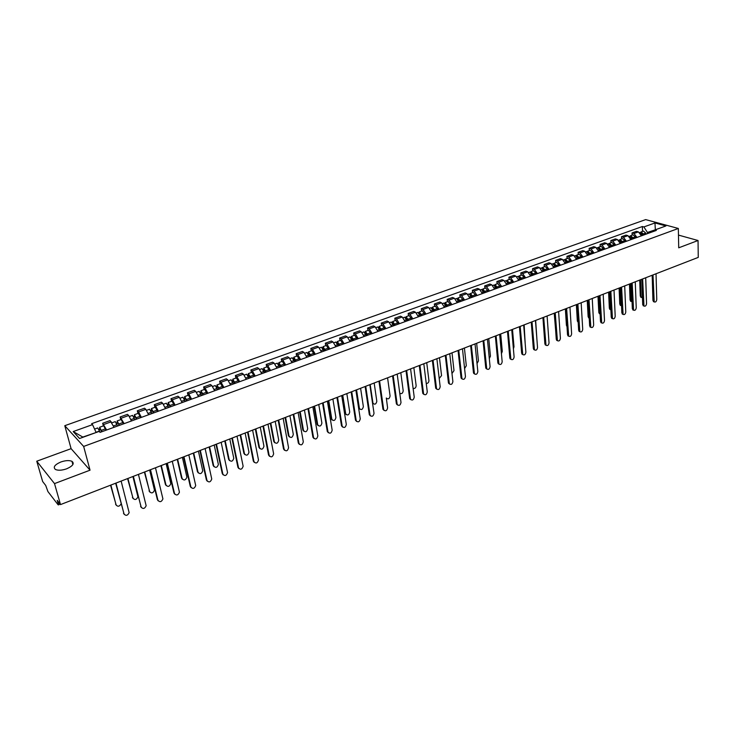 <?xml version="1.0" encoding="UTF-8"?>
<svg xmlns="http://www.w3.org/2000/svg" width="735" height="735" viewBox="0 0 735 735"><rect width="100%" height="100%" fill="white"/><g stroke="black" fill="none" stroke-linecap="round" stroke-linejoin="round"><path stroke-width="1.1" d="M66.628 468.82C72.857 466.027 74.639 463.528 71.966 461.323C69.246 460.183 65.562 460.395 60.895 461.975C54.601 464.75 52.81 467.258 55.52 469.518C58.258 470.639 61.96 470.409 66.628 468.82M678.561 239.729L678.543 238.903M36.75 461.212L54.509 483.602L60.509 504.587L698.25 257.397L698.048 240.51L678.717 247.814L678.341 228.466L645.661 219.609L64.781 425.694L71.102 448.662L36.75 461.212L42.658 481.526L45.717 485.467L47.913 491.55L58.028 504.697L58.166 503.576L59.37 503.108M54.509 483.602L90.047 470.179L83.652 446.439L678.341 228.466M60.509 504.587L57.238 500.36L58.166 503.576M698.048 240.51L678.469 235.09M641.416 235.834L638.421 231.892L636.464 231.332L632.045 232.922L633.993 233.482L636.988 237.442M632.128 235.136L632.045 232.922M630.924 239.638L627.929 235.669L625.981 235.108L621.516 236.716L623.455 237.286L626.45 241.264M621.608 238.939L621.516 236.716M620.312 243.496L617.317 239.491L615.379 238.921L610.858 240.547L612.788 241.126L615.783 245.141M610.96 242.78L610.858 240.547M609.572 247.392L606.577 243.368L604.648 242.78L600.072 244.424L601.993 245.012L604.988 249.055M600.183 246.666L600.072 244.424M598.703 251.342L595.708 247.282L593.788 246.675L589.158 248.347L591.069 248.954L594.064 253.024M589.277 250.598L589.158 248.347M587.697 255.33L584.702 251.241L582.8 250.635L578.114 252.316L580.007 252.932L583.002 257.039M578.243 254.586L578.114 252.316M576.562 259.381L573.576 255.256L571.674 254.632L566.933 256.34L568.817 256.965L571.812 261.1M567.071 258.61L566.933 256.34M565.288 263.47L562.303 259.317L560.419 258.674L555.614 260.401L557.488 261.044L560.483 265.216M555.77 262.689L555.614 260.401M553.887 267.613L550.892 263.424L549.017 262.772L544.157 264.526L546.022 265.179L549.017 269.377M544.323 266.823L544.157 264.526M542.329 271.803L539.343 267.586L537.487 266.924L532.563 268.698L534.409 269.359L537.404 273.595M532.737 271.004L532.563 268.698M530.633 276.048L527.647 271.794L525.801 271.123L520.812 272.915L522.659 273.595L525.644 277.867M521.005 275.23L520.812 272.915M518.791 280.347L515.814 276.066L513.976 275.377L508.923 277.187L510.751 277.885L513.737 282.185M509.125 279.52L508.923 277.187M506.801 284.702L503.824 280.384L501.996 279.686L496.888 281.523L498.707 282.222L501.683 286.567M497.099 283.857L496.888 281.523M494.655 289.112L491.678 284.757L489.868 284.041L484.696 285.906L486.496 286.622L489.473 290.996M484.916 288.249L484.696 285.906M482.362 293.577L479.385 289.186L477.594 288.46L472.348 290.343L474.13 291.078L477.107 295.488M472.587 292.705L472.348 290.343M469.904 298.107L466.927 293.669L465.154 292.925L459.844 294.836L461.608 295.589L464.584 300.036M460.092 297.206L459.844 294.836M457.28 302.682L454.313 298.217L452.549 297.464L447.174 299.393L448.929 300.156L451.896 304.639M447.431 301.773L447.174 299.393M444.5 307.322L441.533 302.82L439.787 302.048L434.339 304.005L436.075 304.786L439.043 309.306M434.615 306.403L434.339 304.005M431.546 312.026L428.588 307.478L426.86 306.697L421.339 308.682L423.057 309.472L426.015 314.038M421.633 311.089L421.339 308.682M418.426 316.794L415.468 312.21L413.759 311.41L408.164 313.422L409.873 314.222L412.822 318.825M408.467 315.829L408.164 313.422M405.132 321.618L402.183 316.996L400.483 316.179L394.814 318.218L396.505 319.036L399.454 323.676M395.136 320.644L394.814 318.218M391.654 326.515L388.714 321.847L387.033 321.011L381.29 323.078L382.963 323.924L385.903 328.6M381.63 325.522L381.29 323.078M378.001 331.467L375.061 326.763L373.408 325.917L367.583 328.012L369.227 328.867L372.167 333.589M367.932 330.456L367.583 328.012M364.156 336.492L361.225 331.751L359.59 330.879L353.691 333.001L355.317 333.874L358.248 338.642M354.059 335.463L353.691 333.001M350.126 341.591L347.205 336.805L345.588 335.913L339.607 338.072L341.215 338.954L344.136 343.76M339.993 340.544L339.607 338.072M335.904 346.755L332.992 341.922L331.393 341.022L325.329 343.199L326.919 344.109L329.831 348.96M325.724 345.689L325.329 343.199M321.489 351.982L318.577 347.113L316.996 346.194L310.85 348.408L312.421 349.327L315.324 354.224M311.272 350.898L310.85 348.408M306.863 357.293L303.959 352.377L302.407 351.44L296.177 353.682L297.721 354.628L300.615 359.562M296.609 356.19L296.177 353.682M292.034 362.677L289.149 357.715L287.615 356.76L281.294 359.029L282.819 359.994L285.704 364.983M281.753 361.556L281.294 359.029M277.003 368.134L274.118 363.127L272.612 362.153L266.199 364.459L267.696 365.442L270.572 370.468M266.676 366.995L266.199 364.459M261.752 373.674L258.876 368.621L257.397 367.619L250.892 369.962L252.362 370.964L255.238 376.044M251.388 372.507L250.892 369.962M246.28 379.288L243.423 374.188L241.962 373.169L235.375 375.539L236.817 376.568L239.674 381.695M235.88 378.102L235.375 375.539M230.588 384.984L227.74 379.839L226.316 378.801L219.618 381.208L221.042 382.246L223.881 387.418M220.151 383.78L219.618 381.208M214.666 390.772L211.827 385.563L210.43 384.506L203.641 386.95L205.028 388.016L207.867 393.243M204.192 389.532L203.641 386.95M198.514 396.634L195.694 391.378L194.316 390.303L187.434 392.775L188.785 393.868L191.605 399.142M188.004 395.375L187.434 392.775M182.124 402.587L179.312 397.286L177.971 396.183L170.979 398.692L172.312 399.803L175.114 405.132M171.577 401.301L170.979 398.692M165.485 408.623L162.692 403.267L161.378 402.146L154.286 404.7L155.581 405.83L158.374 411.205M154.901 407.319L154.286 404.7M148.599 414.751L145.815 409.349L144.538 408.201L137.335 410.791L138.603 411.949L141.377 417.379M137.978 413.428L137.335 410.791M131.455 420.98L128.689 415.514L127.44 414.347L120.136 416.975L124.132 423.636M120.797 419.621L120.136 416.975M114.054 427.292L110.094 420.585L102.67 423.25L106.612 430.003M103.359 425.914L102.67 423.25M655.05 229.89L647.443 232.462L647.48 233.629M647.443 232.462L643.878 226.931L654.977 222.953L665.947 225.939L654.802 229.981L653.433 231.47M96.101 432.511L82.834 437.077L73.197 431.555L79.555 438.51L99.115 431.417L100.052 432.382L656.346 230.413L654.802 229.981M73.197 431.555L92.527 424.628L96.046 432.29L99.51 431.013L97.709 427.954L94.576 429.084M643.878 226.931L642.372 226.518L91.627 423.691L92.527 424.628M64.781 425.694L83.652 446.439M71.102 448.662L90.047 470.179M655.335 229.789L654.977 222.953M642.528 231.387L642.372 226.518M654.095 301.864L652.928 300.477L652.175 275.257M653.002 274.936L654.214 301.901C655.556 302.397 656.41 301.607 656.759 299.558L656.033 273.769M642.849 235.31L641.582 233.004M643.594 235.044L643.346 233.932L641.058 231.92L640.562 232.297M645.991 234.171L645.743 233.059L643.447 231.056L641.058 231.92M640.516 279.778L641.085 296.352L641.536 297.482L642.454 297.703M642.463 235.448L642.215 234.336L639.514 232.48M641.444 297.454L640.277 296.076L639.716 280.09M643.878 305.981L642.693 304.593L641.83 279.272M642.647 278.951L643.961 306.017C645.33 306.532 646.194 305.751 646.552 303.665L645.707 277.766M633.533 310.152L632.33 308.755L631.356 283.333M632.164 283.012L633.579 310.17C634.976 310.721 635.858 309.931 636.225 307.827L635.27 281.808M623.069 314.369L621.847 312.972L620.763 287.431M621.571 287.128L623.087 314.378C624.502 314.957 625.393 314.176 625.77 312.026L624.704 285.906M632.412 239.095L631.117 236.771M633.157 238.829L632.909 237.717L630.621 235.687L630.125 236.073M635.582 237.947L635.325 236.835L633.037 234.814L630.621 235.687M630.253 283.756L630.896 300.404L632.063 301.782M632.017 239.242L631.76 238.131L629.013 236.266M631.273 301.497L630.088 300.11L629.463 284.068M621.856 242.936L620.533 240.593M622.6 242.66L622.343 241.539L620.064 239.491L619.559 239.895M625.044 241.778L624.796 240.657L622.508 238.609L620.064 239.491M619.871 287.78L620.588 304.492L621.544 305.861M621.442 243.083L621.185 241.962L618.401 240.097M620.992 305.585L619.78 304.198L619.091 288.083M611.18 246.813L609.829 244.461M611.915 246.547L611.658 245.416L609.379 243.349L608.865 243.763M614.386 245.646L614.129 244.516L611.851 242.458L609.379 243.349M609.37 291.85L610.16 308.636L610.895 309.94M610.739 246.969L610.482 245.839L608.203 243.772L607.652 243.974M609.774 309.426L610.583 309.72L609.352 308.342L608.589 292.153M610.84 291.281L612.466 318.623L611.235 317.235L610.041 291.593M611.649 318.319L612.466 318.623C613.9 319.238 614.818 318.457 615.195 316.28L614.019 290.049M599.98 295.488L601.717 322.931L600.504 321.553L599.19 295.792M600.899 322.61L601.717 322.931C603.178 323.575 604.106 322.794 604.501 320.589L603.196 294.239M600.376 250.736L598.988 248.375M601.101 250.47L600.835 249.34L598.566 247.254L598.051 247.677M603.61 249.56L603.343 248.43L601.065 246.344L598.566 247.254M598.749 295.966L600.118 313.983M599.916 250.901L599.65 249.762L597.38 247.677L596.783 247.897M599.218 313.588L600.017 313.891L598.814 312.522L597.978 296.269M589.433 254.705L588.028 252.344M590.15 254.439L589.883 253.309L587.623 251.195L587.109 251.636M592.695 253.52L592.428 252.381L590.159 250.286L587.623 251.195M588 300.137L589.204 317.943M588.955 254.88L588.689 253.74L586.42 251.627L585.777 251.866M589.213 318.136L588.138 316.757L587.228 300.431M590.885 327.323L589.645 325.917L588.211 300.055M588.992 299.751L590.839 327.277C592.327 327.966 593.274 327.185 593.669 324.943L592.245 298.483M579.887 331.742L578.656 330.337L577.094 304.363M577.875 304.06L579.832 331.687C581.339 332.413 582.304 331.632 582.717 329.353L581.164 302.783M568.761 336.226L567.53 334.811L565.849 308.718M566.611 308.424L568.688 336.143C570.222 336.906 571.205 336.134 571.628 333.819L569.947 307.129M557.507 340.755L556.266 339.34L554.456 313.138M555.219 312.844L557.415 340.645C558.967 341.453 559.969 340.682 560.401 338.33L558.591 311.53M546.105 345.331L544.874 343.916L542.926 317.603M543.679 317.309L545.995 345.211C547.575 346.066 548.595 345.294 549.036 342.905L547.097 315.986M534.566 349.979L533.334 348.555L531.258 322.123M532.002 321.838L534.437 349.823C536.045 350.724 537.074 349.961 537.533 347.536L535.457 320.497M522.879 354.674L521.648 353.25L519.434 326.707M520.178 326.423L522.732 354.5C524.367 355.446 525.415 354.693 525.892 352.221L523.678 325.063M511.046 359.424L509.824 358.009L507.472 331.347M508.197 331.062L510.88 359.222C512.543 360.233 513.618 359.479 514.105 356.962L511.744 329.693M578.362 258.72L576.929 256.359M579.079 258.463L578.803 257.323L576.543 255.192L576.029 255.651M581.642 257.535L581.376 256.386L579.116 254.264L576.543 255.192M577.866 258.904L577.591 257.764L575.33 255.633L574.641 255.881M578.179 322.362L577.342 321.039L576.359 304.648M567.154 262.79L565.702 260.42M567.861 262.533L567.595 261.384L565.334 259.235L564.82 259.703M570.461 261.596L570.195 260.438L567.934 258.297L565.334 259.235M566.639 262.983L566.363 261.835L564.103 259.685L563.359 259.951M566.997 326.56L566.419 325.366L565.362 308.911M555.816 266.906L554.328 264.536M556.514 266.658L556.239 265.5L553.988 263.332L553.464 263.819M559.151 265.702L558.866 264.545L556.615 262.386L553.988 263.332M555.274 267.108L554.989 265.951L552.738 263.782L551.948 264.067M555.669 330.658L554.227 313.22M544.332 271.077L542.825 268.698M545.03 270.829L544.745 269.662L542.504 267.476L541.98 267.981M547.694 269.864L547.41 268.698L545.168 266.52L542.504 267.476M543.762 271.288L543.487 270.122L541.236 267.935L540.39 268.238M532.71 275.303L532.37 273.907L531.175 272.924M533.389 275.046L533.105 273.879L530.872 271.674L530.348 272.198M536.091 274.072L535.806 272.906L533.564 270.7L530.872 271.674M536.862 338.688L535.659 320.423M532.122 275.515L531.828 274.339L529.595 272.134L528.695 272.455M520.94 279.576L520.591 278.179L519.379 277.196M521.62 279.328L521.326 278.152L519.094 275.919L518.57 276.461M524.349 278.335L524.055 277.159L521.822 274.936L519.094 275.919M525.203 343.769L524.147 324.879M520.325 279.796L520.031 278.62L517.808 276.388L516.852 276.727M509.024 283.903L508.666 282.497L507.444 281.533M509.695 283.655L507.178 280.219L506.645 280.788M512.46 282.653L512.166 281.468L509.934 279.226L507.178 280.219M513.397 348.739L513.995 346.819L512.497 329.399M508.381 284.133L508.087 282.947L505.864 280.696L504.853 281.055M496.952 288.285L496.594 286.87L495.353 285.915M497.613 288.037L495.105 284.574L494.572 285.162M500.416 287.027L497.898 283.572L495.105 284.574M501.426 353.682L502.29 351.459L500.7 333.975M496.29 288.524L493.773 285.051L492.707 285.437M499.065 364.238L497.852 362.824L495.353 336.042M496.07 335.766L498.89 364.009C500.563 365.075 501.665 364.321 502.17 361.767L499.662 334.37M486.938 369.117L485.725 367.702L483.079 340.801M483.786 340.525L486.735 368.86C488.444 369.971 489.556 369.227 490.08 366.627L487.424 339.12M474.645 374.051L473.441 372.636L470.648 345.615M471.346 345.349L474.433 373.766C476.161 374.933 477.3 374.198 477.842 371.552L475.03 343.925M462.205 379.049L461.01 377.634L458.052 350.503M458.741 350.237L461.966 378.727C463.721 379.967 464.878 379.232 465.448 376.54L462.471 348.785M449.599 384.111L448.405 382.696L445.3 355.446M445.97 355.18L449.351 383.753C451.125 385.057 452.301 384.341 452.889 381.594L449.756 353.719M436.829 389.238L435.653 387.832L432.373 360.453M433.044 360.196L436.562 388.852C438.354 390.212 439.558 389.504 440.173 386.711L436.875 358.708M423.893 394.429L422.726 393.032L419.281 365.525M419.933 365.277L423.608 394.006C425.427 395.439 426.649 394.741 427.283 391.902L423.819 363.77M410.782 399.693L409.625 398.296L406.014 370.67M406.657 370.422L410.488 399.224C412.326 400.731 413.566 400.042 414.228 397.148L410.589 368.896M397.506 405.022L396.358 403.625L392.563 375.879M393.197 375.64L397.194 404.516C399.041 406.097 400.318 405.417 401.007 402.477L397.185 374.087M384.047 410.424L382.907 409.037L378.938 381.162M379.563 380.923L383.716 409.873C385.59 411.536 386.886 410.865 387.602 407.87L386.316 398.012C388.163 399.583 389.421 398.912 390.092 396.009L387.575 377.818M370.403 415.891L369.282 414.512L365.13 386.518M365.736 386.279L370.063 415.303C371.956 417.039 373.279 416.387 374.023 413.327L369.834 384.69M356.576 421.431L355.474 420.062L351.137 391.939M351.725 391.709L356.236 420.806C358.138 422.616 359.479 421.973 360.26 418.867L355.878 390.101M342.565 427.053L341.481 425.694L336.942 397.442M337.521 397.212L342.207 426.373C344.127 428.275 345.496 427.641 346.314 424.481L341.729 395.586M328.361 432.75L327.286 431.399L322.555 403.019M323.124 402.798L327.994 432.024C329.923 434.008 331.32 433.393 332.174 430.168L327.387 401.145M313.955 438.519L312.926 437.27L307.974 408.669M308.525 408.458L313.588 437.748C315.535 439.824 316.95 439.218 317.832 435.938L312.853 406.777M484.733 292.723L484.365 291.299L483.115 290.371M485.385 292.484L482.877 288.993L482.344 289.599M488.224 291.455L485.706 287.964L482.877 288.993M489.308 358.625L490.447 356.163L488.757 338.596M484.043 292.971L481.535 289.471L480.405 289.884M472.348 297.216L471.989 295.782L470.722 294.882M473 296.977L470.492 293.458L469.959 294.092M475.867 295.939L473.368 292.42L470.492 293.458M477.024 363.568L478.448 360.931L476.666 343.291M471.64 297.473L469.132 293.945L467.947 294.377M459.816 301.763L459.439 300.33L458.162 299.448M460.45 301.534L457.951 297.978L457.418 298.649M463.362 300.477L460.854 296.931L457.951 297.978M464.584 368.529L466.302 365.754L464.419 348.032M459.072 302.03L456.573 298.474L455.323 298.934M447.11 306.376L446.733 304.933L445.447 304.088M447.744 306.146L445.245 302.563L444.721 303.27M450.693 305.08L448.194 301.506L445.245 302.563M451.979 373.499L454 370.633L452.016 352.837M446.347 306.651L443.848 303.068L442.534 303.546M434.247 311.043L433.861 309.591L432.575 308.792M434.863 310.822L432.373 307.212L431.849 307.947M437.849 309.738L435.359 306.127L432.373 307.212M439.199 378.479L441.542 375.585L439.456 357.706M433.448 311.337L430.958 307.717L429.58 308.213M421.21 315.784L420.824 314.323L419.786 313.156L419.529 313.569M421.816 315.563L419.336 311.916L418.812 312.697M424.848 314.461L422.359 310.822L419.336 311.916M426.245 383.45C427.899 383.477 428.799 382.522 428.928 380.592L426.732 362.64M420.392 316.078L417.903 312.43L416.46 312.954M408.008 320.579L407.613 319.109L406.574 317.933L406.317 318.42M408.605 320.359L406.124 316.684L405.61 317.502M411.664 319.247L409.184 315.572L406.124 316.684M413.107 388.411C414.898 388.769 415.918 387.86 416.148 385.664L413.851 367.629M407.153 320.883L404.673 317.208L403.157 317.75M394.621 325.43L394.217 323.951L393.197 322.775L392.94 323.345M395.209 325.219L392.738 321.507L392.224 322.38M398.315 324.089L395.843 320.387L392.738 321.507M399.767 393.271C401.65 394.153 402.798 393.326 403.203 390.799L400.796 372.691M393.739 325.752L391.268 322.04L389.679 322.61M381.061 330.355L380.647 328.867L379.627 327.672L379.389 328.361M381.64 330.153L379.168 326.404L378.672 327.332M384.782 329.004L382.319 325.265L379.168 326.404M380.142 330.686L377.68 326.946L376.026 327.544M367.316 335.353L365.883 332.643L365.672 333.479L366.6 333.148M367.877 335.142L365.424 331.366L364.927 332.358M371.074 333.984L368.612 330.217L365.424 331.366M370.192 384.552L372.967 403.249C374.832 404.902 376.109 404.241 376.816 401.282L374.17 383.008M366.37 335.693L363.908 331.908L362.18 332.532M373.297 403.8L372.562 403.322M353.379 340.406L351.955 337.677L351.67 338.477M353.939 340.204L351.486 336.391L351.008 337.457M357.173 339.028L354.72 335.224L351.486 336.391M351.697 338.541L352.653 338.192M356.558 389.835L359.433 408.559C361.317 410.286 362.621 409.643 363.356 406.63L360.6 388.273M352.405 340.764L349.952 336.942L348.151 337.595M359.773 409.147L358.671 407.787L355.97 390.065M339.258 345.533L337.834 342.786L337.466 343.53M339.8 345.34L337.356 341.49L336.896 342.629M343.08 344.145L340.636 340.305L337.356 341.49M337.53 343.668L338.523 343.309M342.749 395.191L345.726 413.934C347.627 415.734 348.95 415.11 349.722 412.041L346.837 393.611M338.247 345.9L335.803 342.051L333.92 342.731M346.084 414.568L344.991 413.208L342.17 395.412M324.943 350.733L323.51 347.958L323.069 348.656M325.467 350.54L323.033 346.654L322.601 347.894M328.793 349.336L326.358 345.459L323.033 346.654M323.17 348.859L324.199 348.491M328.747 400.621L331.843 419.382C333.745 421.265 335.105 420.65 335.904 417.526L332.891 399.013M323.896 351.11L321.461 347.223L319.504 347.931M332.202 420.062L331.173 418.932L328.187 400.832M310.427 356.006L308.994 353.213L308.47 353.838M310.942 355.813L308.516 351.9L308.112 353.25M314.314 354.592L311.888 350.678L308.516 351.9M308.617 354.132L309.674 353.746M314.562 406.115L317.759 424.904C319.679 426.87 321.057 426.263 321.893 423.084L318.76 404.489M309.343 356.392L306.918 352.469L304.878 353.204M318.126 425.62L317.107 424.444L314.01 406.326M295.709 361.344L294.276 358.533L294.119 359.378L293.66 359.084M296.214 361.161L293.789 357.21L293.43 358.698M299.632 359.92L297.206 355.979L293.789 357.21M293.853 359.47L294.946 359.075M300.174 411.692L303.5 430.489C305.429 432.548 306.826 431.959 307.699 428.725L304.437 410.038M294.597 361.749L292.181 357.789L290.049 358.561M303.867 431.261L302.829 429.938L299.641 411.903M299.347 444.363L298.327 443.067L293.182 414.402M293.715 414.2L298.989 443.554C300.937 445.713 302.379 445.125 303.307 441.79L298.107 412.491M280.779 366.765L279.355 363.926L279.208 364.771L278.629 364.395M281.275 366.59L278.868 362.594L278.547 364.248M284.739 365.332L282.332 361.344L278.868 362.594M278.877 364.891L280.017 364.477M285.593 417.342L289.039 436.158C290.977 438.299 292.401 437.72 293.311 434.44L289.912 415.67M279.631 367.178L277.224 363.182L275.009 363.981M289.406 436.967L288.396 435.662L285.079 417.544M284.546 450.289L283.535 448.984L278.179 420.218M278.703 420.016L284.188 449.48C286.145 451.676 287.606 451.097 288.57 447.744L283.15 418.288M265.638 372.259L264.214 369.402L264.085 370.238L263.452 369.815L263.727 368.06L267.237 366.793L269.635 370.808M266.125 372.085L263.727 368.06M263.7 370.385L264.866 369.962M270.811 423.075L274.394 441.946C276.342 444.124 277.793 443.554 278.73 440.247L275.193 421.375M264.453 372.691L262.064 368.658L259.758 369.485M274.752 442.764L273.76 441.469L270.305 423.268M269.524 456.306L268.541 455.011L262.965 426.116M263.47 425.914L269.185 455.516C271.132 457.712 272.621 457.152 273.64 453.826L267.981 424.168M250.286 377.836L248.862 374.951L248.752 375.796L248.127 375.364L248.366 373.6L251.93 372.314L254.319 376.375M250.754 377.671L248.366 373.6M248.292 375.952L249.505 375.521M255.826 428.882L259.547 447.845C261.485 450.022 262.955 449.471 263.957 446.191L260.263 427.164M249.064 378.277L246.684 374.207L244.286 375.07M259.896 448.626L258.931 447.358L255.339 429.075M254.292 462.398L253.336 461.13L247.539 432.097M248.026 431.904L253.961 461.644C255.909 463.84 257.425 463.289 258.5 459.991L252.601 430.131M234.713 383.486L233.289 380.574L233.188 381.419L232.582 380.978L232.793 379.214L236.404 377.909L238.783 382.016M235.163 383.33L232.793 379.214M232.673 381.612L233.923 381.153M240.621 434.771L244.489 453.826C246.427 455.994 247.925 455.461 248.972 452.218L245.123 433.025M233.454 383.946L231.084 379.83L228.594 380.73M244.828 454.579L243.882 453.32L240.152 434.955M238.847 468.581L237.919 467.322L231.883 438.161M232.352 437.977L238.535 467.855C240.474 470.051 242.008 469.518 243.138 466.247L237.001 436.177M218.92 389.228L217.496 386.288L217.404 387.134L216.807 386.683L216.99 384.919L220.656 383.596L223.017 387.731M219.352 389.072L216.99 384.919M216.825 387.345L218.12 386.876M225.204 440.752L229.228 459.88C231.148 462.058 232.673 461.543 233.785 458.318L229.779 438.979M217.615 389.697L215.254 385.544L212.672 386.472M229.54 460.606L228.631 459.375L224.754 440.926M223.174 474.847L222.273 473.616L215.998 444.317M216.457 444.142L222.88 474.149C224.809 476.344 226.371 475.83 227.556 472.596L221.171 442.314M202.888 395.044L201.463 392.077L201.39 392.931L200.802 392.472L200.958 390.698L204.679 389.357L207.031 393.537M203.31 394.897L200.958 390.698M200.747 393.161L202.079 392.683M209.576 446.806L213.747 466.027C215.667 468.204 217.211 467.699 218.378 464.511L214.207 445.015M201.546 395.531L199.194 391.342L196.521 392.306M214.05 466.725L213.159 465.512L209.135 446.981M207.279 481.195L206.406 479.992L199.883 450.564M200.324 450.39L206.994 480.543C208.924 482.739 210.504 482.233 211.753 479.036L205.111 448.543M186.626 400.952L185.202 397.957L185.147 398.811L184.568 398.342L184.687 396.569L188.463 395.209L190.806 399.436M187.03 400.805L184.687 396.569M184.43 399.068L185.808 398.572M193.709 452.953L198.046 472.265C199.957 474.442 201.519 473.946 202.741 470.795L198.413 451.134M185.238 401.457L182.905 397.212L180.13 398.214M198.331 472.917L197.467 471.732L193.296 453.118M191.146 487.645L190.301 486.469L183.539 456.904M183.952 456.738L190.879 487.029C192.8 489.216 194.417 488.729 195.712 485.569L188.812 454.855M170.116 406.942L168.701 403.928L168.664 404.774L168.095 404.296L168.186 402.523L172.018 401.145L174.342 405.408M170.502 406.804L168.186 402.523M167.874 405.058L169.289 404.544M177.622 459.191L182.115 478.586C184.026 480.763 185.615 480.286 186.892 477.171L182.39 457.345M168.692 407.466L166.367 403.184L163.492 404.222M182.381 479.211L181.554 478.044L177.218 459.347M167.598 404.48L168.095 404.296M174.774 494.186L173.965 493.038L166.946 463.335M167.341 463.179L174.535 493.608C176.446 495.794 178.081 495.326 179.432 492.193L172.266 461.268M153.367 413.024L151.952 409.983L151.924 410.828L151.382 410.341L151.428 408.568L155.315 407.172L157.63 411.481M153.734 412.886L151.428 408.568M151.07 411.141L152.531 410.608M161.305 465.521L165.963 484.999C167.856 487.176 169.473 486.717 170.805 483.63L166.138 463.647M151.897 413.557L149.591 409.239L146.605 410.314M166.202 485.587L165.412 484.448L160.919 465.668M150.785 410.553L151.382 410.341M158.163 500.82L157.391 499.699L150.105 469.858M150.482 469.711L157.942 500.278C159.853 502.474 161.507 502.014 162.922 498.909L155.48 467.772M136.37 419.198L134.955 416.129L134.946 416.975L134.413 416.479L134.422 414.705L138.373 413.281L140.67 417.636M136.719 419.069L134.422 414.705M134.009 417.315L135.516 416.763M144.74 471.943L149.563 491.513C151.465 493.681 153.1 493.24 154.479 490.19L149.646 470.032M134.845 419.749L132.557 415.376L129.461 416.497M149.793 492.055L144.372 472.081M133.733 416.717L134.413 416.479M141.304 507.554L133.007 476.482M133.366 476.344L141.102 507.058C143.013 509.245 144.694 508.804 146.155 505.735L138.437 474.378M119.107 425.464L117.692 422.368L117.701 423.213L117.187 422.708L117.159 420.935L121.174 419.492L123.452 423.884M119.438 425.344L117.159 420.935M116.69 423.58L118.252 423.02M127.927 478.457L132.934 498.109C134.827 500.278 136.489 499.855 137.923 496.832L132.916 476.519M117.545 426.034L115.266 421.614L112.06 422.772M133.136 498.615L127.587 478.586M116.415 422.983L117.187 422.708M124.187 514.381L115.652 483.217M115.992 483.079L124.013 513.93C125.915 516.117 127.624 515.685 129.139 512.653L121.137 481.085M101.586 431.822L100.18 428.698L100.208 429.543L99.694 429.029L99.638 427.255L103.708 425.785L105.969 430.232M101.899 431.711L99.638 427.255M99.106 429.938L100.713 429.359M110.875 485.063L116.056 504.816C117.71 506.92 119.373 506.636 121.054 503.962M99.914 432.244L99.51 431.013M116.24 505.267L110.544 485.192M98.83 429.341L99.694 429.029M121.367 418.16L128.689 415.514M138.603 411.949L145.815 409.349M155.581 405.83L162.692 403.267M172.312 399.803L179.312 397.286M188.785 393.868L195.694 391.378M205.028 388.016L211.827 385.563M221.042 382.246L227.74 379.839M236.817 376.568L243.423 374.188M252.362 370.964L258.876 368.621M267.696 365.442L274.118 363.127M282.819 359.994L289.149 357.715M297.721 354.628L303.959 352.377M312.421 349.327L318.577 347.113M326.919 344.109L332.992 341.922M341.215 338.954L347.205 336.805M355.317 333.874L361.225 331.751M369.227 328.867L375.061 326.763M382.963 323.924L388.714 321.847M396.505 319.036L402.183 316.996M409.873 314.222L415.468 312.21M423.057 309.472L428.588 307.478M436.075 304.786L441.533 302.82M448.929 300.156L454.313 298.217M461.608 295.589L466.927 293.669M474.13 291.078L479.385 289.186M486.496 286.622L491.678 284.757M498.707 282.222L503.824 280.384M510.751 277.885L515.814 276.066M522.659 273.595L527.647 271.794M534.409 269.359L539.343 267.586M546.022 265.179L550.892 263.424M557.488 261.044L562.303 259.317M568.817 256.965L573.576 255.256M580.007 252.932L584.702 251.241M591.069 248.954L595.708 247.282M601.993 245.012L606.577 243.368M612.788 241.126L617.317 239.491M623.455 237.286L627.929 235.669M633.993 233.482L638.421 231.892M103.874 424.462L111.307 421.78M653.764 300.762L652.928 300.477M643.346 233.932L645.743 233.059M641.104 234.741L642.215 234.336M640.277 296.076L641.085 296.352M643.52 304.887L642.693 304.593M633.157 309.058L632.33 308.755M622.664 313.275L621.847 312.972M632.909 237.717L635.325 236.835M630.612 238.544L631.76 238.131M630.088 300.11L630.896 300.404M622.343 241.539L624.796 240.657M619.991 242.394L621.185 241.962M619.78 304.198L620.588 304.492M611.658 245.416L614.129 244.516M609.251 246.289L610.482 245.839M609.352 308.342L610.16 308.636M612.053 317.548L611.235 317.235M601.322 321.866L600.504 321.553M600.835 249.34L603.343 248.43M598.373 250.231L599.65 249.762M598.814 312.522L599.613 312.825M588.377 252.895L588.836 252.73M589.883 253.309L592.428 252.381M587.375 254.218L588.689 253.74M588.138 316.757L588.937 317.061M590.453 326.239L589.645 325.917M579.456 330.667L578.656 330.337M568.33 335.142L567.53 334.811M557.066 339.68L556.266 339.34M545.664 344.265L544.874 343.916M534.115 348.904L533.334 348.555M522.429 353.608L521.648 353.25M510.604 358.377L509.824 358.009M577.278 256.91L577.756 256.736M578.803 257.323L581.376 256.386M576.231 258.251L577.591 257.764M577.342 321.039L578.114 321.342M566.051 260.971L566.547 260.796M567.595 261.384L570.195 260.438M564.958 262.34L566.363 261.835M566.419 325.366L566.933 325.577M554.677 265.087L555.201 264.903M556.239 265.5L558.866 264.545M553.547 266.474L554.989 265.951M543.165 269.258L543.707 269.056M544.745 269.662L547.41 268.698M541.989 270.664L543.487 270.122M531.515 273.475L532.076 273.264M533.105 273.879L535.806 272.906M530.293 274.899L531.828 274.339M519.709 277.738L520.307 277.527M521.326 278.152L524.055 277.159M518.441 279.19L520.031 278.62M507.766 282.065L508.381 281.845M509.392 282.47L512.166 281.468M506.452 283.545L508.087 282.947M495.666 286.439L496.309 286.209M497.319 286.852L500.112 285.832M494.306 287.945L495.987 287.33M498.624 363.191L497.852 362.824M486.487 368.079L485.725 367.702M474.204 373.022L473.441 372.636M461.755 378.029L461.01 377.634M449.158 383.1L448.405 382.696M436.388 388.236L435.653 387.832M423.452 393.436L422.726 393.032M410.35 398.71L409.625 398.296M397.075 404.057L396.358 403.625M383.615 409.469L382.907 409.037M369.981 414.953L369.282 414.512M356.163 420.512L355.474 420.062M342.161 426.153L341.481 425.694M327.966 431.868L327.286 431.399M313.569 437.656L312.908 437.178M483.409 290.876L484.08 290.637M485.082 291.281L487.921 290.261M482.004 292.401L483.74 291.767M470.997 295.369L471.695 295.121M472.688 295.773L475.563 294.735M469.536 296.922L471.328 296.269M458.429 299.917L459.145 299.66M460.138 300.321L463.05 299.274M456.913 301.488L458.759 300.826M445.695 304.529L446.439 304.253M447.422 304.933L450.371 303.867M444.133 306.127L446.026 305.438M432.786 309.196L433.567 308.911M434.541 309.6L437.527 308.516M431.169 310.822L433.126 310.115M419.722 313.928L420.521 313.634M421.495 314.332L424.518 313.229M418.05 315.581L420.062 314.846M406.473 318.714L407.309 318.411M408.274 319.119L411.334 318.007M404.746 320.396L406.822 319.642M393.05 323.575L393.923 323.262M394.87 323.979L397.984 322.849M391.268 325.283L393.4 324.512M379.453 328.499L380.353 328.168M381.29 328.894L384.442 327.755M377.606 330.236L379.802 329.436M367.528 333.883L370.725 332.725M363.761 335.252L366.021 334.434M353.581 338.936L356.815 337.769M349.731 340.333L352.047 339.496M358.671 407.787L359.351 408.219M339.441 344.063L342.721 342.877M335.5 345.496L337.889 344.623M344.991 413.208L345.661 413.649M325.109 349.254L328.435 348.05M321.076 350.714L323.529 349.832M331.127 418.711L331.788 419.161M310.574 354.527L313.946 353.305M306.449 356.016L308.976 355.106M317.079 424.288L317.731 424.738M295.837 359.865L299.255 358.625M291.62 361.39L294.211 360.453M302.829 429.938L303.481 430.398M298.98 443.527L298.327 443.04M280.889 365.286L284.353 364.027M276.581 366.848L279.245 365.874M284.188 449.48L283.535 448.984M265.73 370.771L269.249 369.503M261.32 372.369L264.067 371.377M273.76 441.469L274.394 441.946M269.185 455.516L268.541 455.011M250.359 376.348L253.924 375.052M245.848 377.983L248.669 376.954M258.931 447.358L259.547 447.845M253.961 461.644L253.336 461.13M234.768 381.998L238.379 380.684M230.147 383.67L233.05 382.613M243.882 453.32L244.489 453.826M238.535 467.855L237.919 467.322M218.947 387.731L222.613 386.399M214.225 389.44L217.202 388.356M228.631 459.375L229.228 459.88M222.88 474.149L222.273 473.616M202.888 393.547L206.618 392.196M198.064 395.301L201.133 394.19M213.159 465.512L213.747 466.027M206.994 480.543L206.406 479.992M186.607 399.445L190.383 398.076M181.664 401.236L184.816 400.097M197.467 471.732L198.046 472.265M190.879 487.029L190.301 486.469M170.079 405.435L173.91 404.048M165.026 407.273L168.26 406.097M181.554 478.044L182.115 478.586M174.535 493.608L173.965 493.038M153.303 411.517L157.198 410.112M148.13 413.392L151.456 412.188M165.412 484.448L165.963 484.999M157.942 500.278L157.391 499.699M136.278 417.691L140.229 416.258M130.986 419.602L134.404 418.371M149.03 490.952L149.563 491.513M141.102 507.058L140.569 506.461M118.987 423.948L123.002 422.496M113.576 425.914L117.085 424.637M132.41 497.54L132.934 498.109M124.013 513.93L123.489 513.333M101.439 430.315L105.509 428.836M115.551 504.228L116.056 504.816M71.966 461.323L72.866 464.575M60.187 504.164L58.304 504.899M654.214 301.901L653.378 301.616M640.727 297.197L641.536 297.482M643.961 306.017L643.125 305.714M633.579 310.17L632.752 309.867M623.087 314.378L622.26 314.065M630.529 301.231L631.337 301.515M620.211 305.301L621.02 305.595M588.542 317.805L589.213 318.062M590.839 327.277L590.03 326.956M579.832 331.687L579.024 331.356M568.688 336.143L567.889 335.803M557.415 340.645L556.615 340.305M545.995 345.211L545.205 344.862M534.437 349.823L533.647 349.474M522.732 354.5L521.951 354.141M510.88 359.222L510.108 358.864M498.89 364.009L498.119 363.641M486.735 368.86L485.973 368.483M474.433 373.766L473.671 373.38M461.966 378.727L461.222 378.341M449.351 383.753L448.607 383.358M436.562 388.852L435.827 388.438M423.608 394.006L422.882 393.592M410.488 399.224L409.762 398.802M397.194 404.516L396.477 404.085M383.716 409.873L383.008 409.441M370.063 415.303L369.365 414.862M356.236 420.806L355.538 420.346M342.207 426.373L341.527 425.914M327.994 432.024L327.323 431.555M313.588 437.748L312.926 437.27M372.507 402.973L372.967 403.249M358.753 408.127L359.433 408.559M345.055 413.493L345.726 413.934M331.173 418.932L331.843 419.382M317.107 424.444L317.759 424.904M302.857 430.03L303.5 430.489M298.989 443.554L298.327 443.067"/></g></svg>
